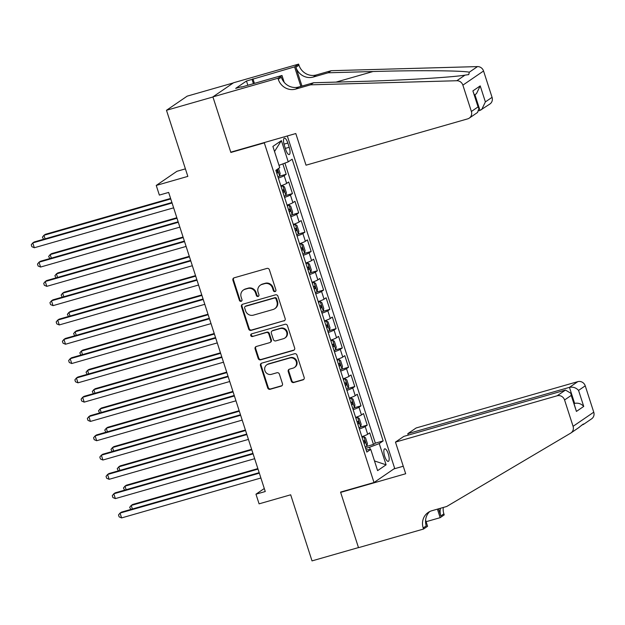 <?xml version="1.0" encoding="UTF-8"?>
<svg xmlns="http://www.w3.org/2000/svg" width="625" height="625" viewBox="0 0 625 625"><rect width="100%" height="100%" fill="white"/><g stroke="black" fill="none" stroke-linecap="round" stroke-linejoin="round"><path stroke-width="0.94" d="M275.047 291.602A1.398 1.32 -124.4 0 0 275.898 289.914L269.391 269.781A2 1.891 -124.4 0 0 266.961 268.414L234.125 277.82A2 1.891 -124.4 0 0 232.914 280.234L239.414 300.359A1.398 1.32 -124.4 0 0 241.484 301.148A1.398 1.32 -124.4 0 0 241.969 299.633L241.133 297.023A6.398 6.039 -124.4 0 1 245.008 289.289L247.742 288.508A6.398 6.039 -124.4 0 1 255.539 292.898L256.383 295.5A1.398 1.32 -124.4 0 0 258.445 296.289A1.398 1.32 -124.4 0 0 258.93 294.773L258.094 292.164A6.398 6.039 -124.4 0 1 261.969 284.43L264.703 283.648A6.398 6.039 -124.4 0 1 272.5 288.039L273.344 290.641A1.398 1.32 -124.4 0 0 275.047 291.602M260.312 285.211L260.875 284.828A6.398 6.039 -124.4 0 1 262.531 284.047L265.266 283.266A6.398 6.039 -124.4 0 1 273.062 287.656L273.898 290.258A1.398 1.32 -124.4 0 0 275.664 291.203M233.906 277.898A2 1.891 -124.4 0 0 233.477 279.852L239.977 299.977A1.398 1.32 -124.4 0 0 241.734 300.922M243.352 290.07L243.914 289.688A6.398 6.039 -124.4 0 1 245.57 288.914L248.305 288.125A6.398 6.039 -124.4 0 1 256.094 292.516L256.938 295.117A1.398 1.32 -124.4 0 0 258.703 296.062M388.297 453.891A6.523 2.07 74 0 0 384.711 448.844A6.523 2.07 74 0 0 384.719 456.336A6.523 2.07 74 0 0 388.305 461.383A6.523 2.07 74 0 0 388.297 453.891M291.32 381.156A2 1.891 -124.4 0 0 293.75 382.523L302.961 379.883A2 1.891 -124.4 0 0 304.172 377.469L296.953 355.117A2 1.891 -124.4 0 0 294.523 353.742L261.688 363.156A2 1.891 -124.4 0 0 260.477 365.57L267.695 387.922A2 1.891 -124.4 0 0 270.133 389.289L281.258 386.102A2 1.891 -124.4 0 0 282.469 383.688L279.383 374.125A2 1.891 -124.4 0 0 276.945 372.75L271.43 374.328A5.352 5.047 -124.4 0 1 266.773 364.844A5.352 5.047 -124.4 0 1 268.156 364.195L289.766 358.008A5.352 5.047 -124.4 0 1 294.422 367.492A5.352 5.047 -124.4 0 1 293.039 368.141L289.438 369.172A2 1.891 -124.4 0 0 288.227 371.586L291.32 381.156L291.875 380.773A2 1.891 -124.4 0 0 294.312 382.141L303.523 379.5A2 1.891 -124.4 0 0 303.742 379.422M264.305 142.875L230.859 152.461L212.938 96.984L166.484 110.289L187.836 176.383L156.242 185.438L159.359 195.086L168.656 192.422L265.266 491.531L255.969 494.195L259.086 503.844L290.68 494.797L312.023 560.891L358.477 547.578L340.555 492.094L374.008 482.516L264.305 142.875L265.102 142.336M283.938 320.977A2 1.891 -124.4 0 0 285.148 318.562L277.93 296.211A2 1.891 -124.4 0 0 275.492 294.836L242.664 304.242A2 1.891 -124.4 0 0 241.453 306.664L248.672 329.008A2 1.891 -124.4 0 0 251.109 330.383L284.492 320.594A2 1.891 -124.4 0 0 284.711 320.516M287.445 325.664L294.664 348.016A2 1.891 -124.4 0 1 293.453 350.43L260.617 359.836A2 1.891 -124.4 0 1 258.188 358.469L255.094 348.898A2 1.891 -124.4 0 1 256.305 346.484L269.617 342.672A2 1.891 -124.4 0 0 270.836 340.25L268.781 333.906A2 1.891 -124.4 0 0 266.352 332.531L252.484 336.508A1.398 1.32 -124.4 0 1 251.266 334.023A1.398 1.32 -124.4 0 1 251.633 333.852L285.008 324.289A2 1.891 -124.4 0 1 287.445 325.664M166.484 110.289L187.164 96.156L233.32 82.93M366.773 446.359L373.477 444.438L369.734 432.859L367.695 434.25L365.203 426.531A8.148 0.812 162.1 0 1 359.375 428.984M360.539 427.062L367.242 425.141L363.5 413.562L361.461 414.953L358.969 407.234A8.148 0.812 162.1 0 1 353.141 409.688M354.305 407.758L361.008 405.844L357.266 394.266L355.227 395.656L352.734 387.938A8.148 0.812 162.1 0 1 346.906 390.391M348.07 388.461L354.773 386.547L351.039 374.969L349 376.359L346.5 368.641A8.148 0.812 162.1 0 1 340.68 371.086M341.844 369.164L348.547 367.242L344.805 355.664L342.766 357.062L340.273 349.344A8.148 0.812 162.1 0 1 334.445 351.789M335.609 349.867L342.312 347.945L338.57 336.367L336.531 337.766L334.039 330.047A8.148 0.812 162.1 0 1 328.211 332.492M329.375 330.57L336.078 328.648L332.336 317.07L330.297 318.469L327.805 310.75A8.148 0.812 162.1 0 1 321.977 313.195M323.141 311.273L329.844 309.352L326.102 297.773L324.062 299.172L321.57 291.453A8.148 0.812 162.1 0 1 315.742 293.898M316.906 291.977L323.609 290.055L319.875 278.477L317.836 279.875L315.336 272.156A8.148 0.812 162.1 0 1 309.516 274.602M310.68 272.68L317.375 270.758L313.641 259.18L311.602 260.578L309.109 252.859A8.148 0.812 162.1 0 1 303.281 255.305M304.445 253.383L311.148 251.461L307.406 239.883L305.367 241.273L302.875 233.555A8.148 0.812 162.1 0 1 297.047 236.008M298.211 234.086L304.914 232.164L301.172 220.586L299.133 221.977L296.641 214.258A8.148 0.812 162.1 0 1 290.812 216.711M291.977 214.789L298.68 212.867L294.938 201.289L292.898 202.68L290.406 194.961A8.148 0.812 162.1 0 1 284.578 197.414M285.742 195.492L292.445 193.57L288.711 181.992L286.664 183.383A8.148 0.812 162.1 0 1 280.844 185.836M284.367 145.414L285.734 149.664A6.32 2 74 0 0 289.211 154.555A6.32 2 74 0 0 289.203 147.297L287.828 143.047A6.32 2 74 0 0 284.359 138.156A6.32 2 74 0 0 284.367 145.414M287.312 135.969L394.68 468.375L374.008 482.516M373.477 444.438L375.344 443.156L383.148 440.922L292.148 159.18L288.242 161.852L279 165.344M383.148 440.922L379.242 443.594L386.094 464.82L377.602 470.633L370.75 449.406L366.836 452.078L275.836 170.336L279.742 167.656L272.891 146.43L281.383 140.625L288.242 161.852M279.508 176.188L286.211 174.273L284.172 175.664A8.148 0.812 162.1 0 1 278.344 178.117M292.445 193.57L290.406 194.961M298.68 212.867L296.641 214.258M304.914 232.164L302.875 233.555M311.148 251.461L309.109 252.859M317.375 270.758L315.336 272.156M323.609 290.055L321.57 291.453M329.844 309.352L327.805 310.75M336.078 328.648L334.039 330.047M342.312 347.945L340.273 349.344M348.547 367.242L346.5 368.641M354.773 386.547L352.734 387.938M361.008 405.844L358.969 407.234M367.242 425.141L365.203 426.531M375.344 443.156L284.898 163.117M286.211 174.273L282.859 163.883M370.281 449.453L369.57 447.25L365.641 448.383M185.406 168.867L176.922 171.297L156.242 185.438M264.289 488.508L255.969 494.195M287.07 205.133A8.148 0.812 -17.9 0 0 292.898 202.68M293.305 224.43A8.148 0.812 -17.9 0 0 299.133 221.977M299.539 243.727A8.148 0.812 -17.9 0 0 305.367 241.273M305.773 263.023A8.148 0.812 -17.9 0 0 311.602 260.578M312.008 282.32A8.148 0.812 -17.9 0 0 317.836 279.875M318.234 301.617A8.148 0.812 -17.9 0 0 324.062 299.172M324.469 320.914A8.148 0.812 -17.9 0 0 330.297 318.469M330.703 340.211A8.148 0.812 -17.9 0 0 336.531 337.766M336.938 359.508A8.148 0.812 -17.9 0 0 342.766 357.062M343.172 378.805A8.148 0.812 -17.9 0 0 349 376.359M349.406 398.109A8.148 0.812 -17.9 0 0 355.227 395.656M355.633 417.406A8.148 0.812 -17.9 0 0 361.461 414.953M370.75 449.406L366.141 449.937M361.867 436.703A8.148 0.812 -17.9 0 0 367.695 434.25M369.57 447.25L379.242 443.594M274.523 151.5L281.383 140.625M386.094 464.82L374.477 460.938M230.859 152.461L231.656 151.914M242.445 304.32A2 1.891 -124.4 0 0 242.008 306.281L249.227 328.633A2 1.891 -124.4 0 0 251.664 330L284.492 320.594M276.047 299.023A1.398 1.32 -124.4 0 0 274.344 298.062L245.523 306.32A1.398 1.32 -124.4 0 0 244.68 308.016L245.562 310.758A6.398 6.039 -124.4 0 0 253.359 315.148L273.055 309.508A6.398 6.039 -124.4 0 0 276.938 301.773L276.047 299.023L276.609 298.641A1.398 1.32 -124.4 0 0 274.898 297.68L274.344 298.062M245.164 306.492L245.719 306.109A1.398 1.32 -124.4 0 1 246.086 305.938L274.898 297.68M274.711 308.727L275.273 308.344A6.398 6.039 -124.4 0 0 277.492 301.391L276.938 301.773M276.609 298.641L277.492 301.391M256.086 346.562A2 1.891 -124.4 0 0 255.656 348.516L258.742 358.086A2 1.891 -124.4 0 0 261.18 359.453L294.008 350.047A2 1.891 -124.4 0 0 294.227 349.969M270.141 342.43L270.695 342.047A2 1.891 -124.4 0 0 271.391 339.867L269.344 333.523A2 1.891 -124.4 0 0 266.906 332.156L252.484 336.508M251.57 333.875A1.398 1.32 -124.4 0 0 253.047 336.125M283.438 338.711A5.352 5.047 -124.4 0 0 286.375 331.492A5.352 5.047 -124.4 0 0 280.164 328.578L272.547 330.758A2 1.891 -124.4 0 0 271.336 333.172L273.383 339.523A2 1.891 -124.4 0 0 275.82 340.891L283.438 338.711M284.82 338.062L285.383 337.68A5.352 5.047 -124.4 0 0 280.719 328.195L280.164 328.578M272.031 331L272.594 330.617A2 1.891 -124.4 0 1 273.109 330.375L280.719 328.195M289.219 369.25A2 1.891 -124.4 0 0 288.789 371.203L291.875 380.773M294.422 367.492L294.984 367.109A5.352 5.047 -124.4 0 0 290.328 357.625L289.766 358.008M266.773 364.844L267.328 364.469A5.352 5.047 -124.4 0 1 268.711 363.812L290.328 357.625M261.469 363.234A2 1.891 -124.4 0 0 261.039 365.188L268.258 387.539A2 1.891 -124.4 0 0 270.695 388.906L281.82 385.719A2 1.891 -124.4 0 0 282.039 385.641M278.547 168.484L280.141 173.414L279.641 176.109A5.398 0.539 162.1 0 1 277.961 176.914M170.594 198.438L45.352 234.32L43.953 235.281L45.102 238.836M276.773 173.25A5.398 0.539 -17.9 0 0 277.812 172.797L277.062 170.477A5.398 0.539 162.1 0 1 276.031 170.93M170.758 198.945L43.953 235.281L42.422 237.133L43.562 239.273M171.906 202.5L34.18 241.969L32.781 242.922L172.07 203.008M34.336 247.742L31.875 246.703L31.25 244.773L32.781 242.922L34.336 247.742L173.633 207.836M478.906 110.758L480 110.438L474.914 94.703M310.523 84.836L313.578 82.742L358.438 81.484C401.172 80.383 451.484 77.391 465 75.141L468.742 74.602L469.32 72.188C461.508 70.539 416.023 70.227 372.992 71.531L328.133 72.789L313.273 77.047A14.266 13.453 55.6 0 1 295.898 67.266L298.961 65.172L298.617 64.109L233.586 82.75L212.906 96.883L230.766 152.172L295.797 133.539L306.023 165.188L467.68 118.867A6.117 5.766 -124.4 0 0 471.383 111.484L462.875 85.141A6.117 5.766 -124.4 0 0 456.82 80.734L310.523 84.836L295.656 89.094A14.266 13.453 55.6 0 1 278.289 79.312L277.945 78.25L212.906 96.883M328.133 72.789L331.195 70.695L316.328 74.953A14.266 13.453 55.6 0 1 298.961 65.172M278.289 79.312L281.344 77.219A14.266 13.453 55.6 0 0 298.719 87L313.578 82.742M471.383 111.484L478.062 106.914L472.891 90.898L480.211 85.891L485.383 101.906L492.062 97.344L483.555 71L462.875 85.141M469.32 72.188L477.5 66.594L331.195 70.695M277.945 78.25L281.992 75.477L241.367 87.117M247.852 85.266L246.477 81.016L235.695 88.391L241.266 86.797M246.477 81.016L294.57 66.883L298.617 64.109M281.992 75.477L284.219 82.359M301.977 86.07L295.898 67.266M300.867 86.383L294.57 66.883M477.5 66.594A6.117 5.766 55.6 0 1 483.555 71M492.062 97.344A6.117 5.766 55.6 0 1 489.938 103.984L480 110.438M252.945 78.805L254.422 83.383M253.422 83.664L252.047 79.422M478.062 106.914L478.898 108.477L477.539 112.461L469.266 118.125M472.891 90.898L478.898 108.477M480.211 85.891L476.484 93.633L474.539 94.961M485.383 101.906L481.656 109.648M395.469 442.102L557.125 395.789L565.477 390.07L403.82 436.391L395.469 442.102L405.688 473.75L340.648 492.391L358.508 547.672L423.547 529.039L427.594 526.273L425.609 520.109M579.219 427.312L570.953 432.961A6.117 5.766 -124.4 0 1 570.648 433.156L446.711 506.484L431.844 510.742A14.266 13.453 -124.4 0 0 428.156 512.477A14.266 13.453 -124.4 0 0 423.203 527.977L423.547 529.039M408.25 435.125L407.789 433.68L416.141 427.969L577.797 381.648A6.117 5.766 55.6 0 1 585.242 385.836L578.562 390.406L583.734 406.422L576.422 411.43L571.242 395.414L564.57 399.977L573.078 426.32L593.75 412.18A6.117 5.766 55.6 0 1 591.625 418.828L583.422 424.438M585.242 385.836L593.75 412.18M581.125 425.75L583.453 423.992M443.289 507.461A14.266 13.453 -124.4 0 0 443.875 513.844L444.219 514.898L440.164 517.672L437.414 509.148M426.117 521.695L440.164 517.672M341.445 491.844L340.648 492.391M393.883 468.922L403.258 466.234M407.789 433.68L569.445 387.359L577.797 381.648M440.469 508.273A14.266 13.453 -124.4 0 0 440.82 515.93L438.523 508.828M570.953 432.961A6.117 5.766 -124.4 0 0 573.078 426.32M564.57 399.977A6.117 5.766 -124.4 0 0 557.125 395.789M583.148 424.609C584.289 423.242 582.852 424.227 578.828 427.562M429.766 511.539A14.266 13.453 -124.4 0 0 426.258 525.891L423.203 527.977M574.195 403.5L574.617 403.375L569.445 387.359C573.031 386.695 576.07 387.711 578.562 390.406M583.734 406.422C581.242 403.727 578.203 402.711 574.617 403.375L574.234 403.641M576.422 411.43L570.891 393.289L565.477 390.07M571.242 395.414L570.891 393.289M284.195 196.211A5.398 0.539 162.1 0 0 285.875 195.406L286.367 192.711L284.5 186.922L282.758 185.758A5.398 0.539 162.1 0 1 281.078 186.562M282.758 185.758L280.984 186.266M176.828 217.734L51.586 253.617L50.187 254.578L51.336 258.133M283.008 192.547A5.398 0.539 -17.9 0 0 284.047 192.094L283.297 189.773A5.398 0.539 162.1 0 1 282.258 190.227M176.992 218.242L50.187 254.578L48.656 256.43L49.789 258.578M290.422 215.508A5.398 0.539 162.1 0 0 292.109 214.703L292.602 212.008L290.734 206.219L288.992 205.055A5.398 0.539 162.1 0 1 287.312 205.859M288.992 205.055L287.211 205.562M183.062 237.031L57.82 272.922L56.422 273.875L57.57 277.43M289.242 211.844A5.398 0.539 -17.9 0 0 290.273 211.391L289.531 209.078A5.398 0.539 162.1 0 1 288.492 209.531M183.227 237.539L56.422 273.875L54.891 275.727L56.023 277.875M296.656 234.805A5.398 0.539 162.1 0 0 298.344 234L298.836 231.305L296.969 225.516L295.227 224.352A5.398 0.539 162.1 0 1 293.539 225.156M295.227 224.352L293.445 224.859M189.297 256.328L64.047 292.219L62.656 293.172L63.805 296.727M295.477 231.141A5.398 0.539 -17.9 0 0 296.508 230.687L295.758 228.375A5.398 0.539 162.1 0 1 294.727 228.828M189.461 256.836L62.656 293.172L61.125 295.023L62.258 297.172M302.891 254.102A5.398 0.539 162.1 0 0 304.578 253.297L305.07 250.609L303.203 244.812L301.461 243.648A5.398 0.539 162.1 0 1 299.773 244.453M301.461 243.648L299.68 244.164M195.523 275.625L70.281 311.516L68.883 312.469L70.031 316.023M301.711 250.438A5.398 0.539 -17.9 0 0 302.742 249.984L301.992 247.672A5.398 0.539 162.1 0 1 300.961 248.125M195.688 276.133L68.883 312.469L67.359 314.32L68.492 316.469M178.141 221.797L40.406 261.266L39.016 262.219L178.305 222.305M40.57 267.047L38.109 266L37.484 264.07L39.016 262.219L40.57 267.047L179.859 227.133M184.375 241.094L46.641 280.562L45.242 281.516L184.539 241.602M46.805 286.344L44.336 285.297L43.719 283.367L45.242 281.516L46.805 286.344L186.094 246.43M190.609 260.398L52.875 299.859L51.477 300.812L190.773 260.906M53.039 305.641L50.57 304.594L49.945 302.664L51.477 300.812L53.039 305.641L192.328 265.727M196.836 279.695L59.109 319.156L57.711 320.109L197 280.203M59.266 324.938L56.805 323.891L56.18 321.961L57.711 320.109L59.266 324.938L198.562 285.023M309.125 273.406A5.398 0.539 162.1 0 0 310.805 272.594L311.305 269.906L309.43 264.117L307.688 262.945A5.398 0.539 162.1 0 1 306.008 263.75M307.688 262.945L305.914 263.461M201.758 294.922L76.516 330.812L75.117 331.766L76.266 335.32M307.938 269.734A5.398 0.539 -17.9 0 0 308.977 269.281L308.227 266.969A5.398 0.539 162.1 0 1 307.195 267.422M201.922 295.43L75.117 331.766L73.594 333.617L74.727 335.766M203.07 298.992L65.344 338.453L63.945 339.406L203.234 299.5M65.5 344.234L63.039 343.188L62.414 341.258L63.945 339.406L65.5 344.234L204.797 304.32M315.359 292.703A5.398 0.539 162.1 0 0 317.039 291.898L317.539 289.203L315.664 283.414L313.922 282.242A5.398 0.539 162.1 0 1 312.242 283.055M313.922 282.242L312.148 282.758M207.992 314.227L82.75 350.109L81.352 351.062L82.5 354.617M314.172 289.031A5.398 0.539 -17.9 0 0 315.211 288.578L314.461 286.266A5.398 0.539 162.1 0 1 313.422 286.719M208.156 314.734L81.352 351.062L79.82 352.914L80.961 355.062M209.305 318.289L71.57 357.75L70.18 358.703L209.469 318.797M71.734 363.531L69.273 362.492L68.648 360.562L70.18 358.703L71.734 363.531L211.031 323.617M321.594 312A5.398 0.539 162.1 0 0 323.273 311.195L323.766 308.5L321.898 302.711L320.156 301.547A5.398 0.539 162.1 0 1 318.477 302.352M320.156 301.547L318.375 302.055M214.227 333.523L88.984 369.406L87.586 370.359L88.734 373.914M320.406 308.328A5.398 0.539 -17.9 0 0 321.438 307.875L320.695 305.562A5.398 0.539 162.1 0 1 319.656 306.016M214.391 334.031L87.586 370.359L86.055 372.211L87.188 374.359M215.539 337.586L77.805 377.047L76.406 378L215.703 338.094M77.969 382.828L75.5 381.789L74.883 379.859L76.406 378L77.969 382.828L217.258 342.914M327.82 331.297A5.398 0.539 162.1 0 0 329.508 330.492L330 327.797L328.133 322.008L326.391 320.844A5.398 0.539 162.1 0 1 324.703 321.648M326.391 320.844L324.609 321.352M220.461 352.82L95.211 388.703L93.82 389.656L94.969 393.219M326.641 327.625A5.398 0.539 -17.9 0 0 327.672 327.172L326.93 324.859A5.398 0.539 162.1 0 1 325.891 325.312M220.625 353.328L93.82 389.656L92.289 391.508L93.422 393.656M221.773 356.883L84.039 396.344L82.641 397.305L221.938 357.391M84.203 402.125L81.734 401.086L81.117 399.156L82.641 397.305L84.203 402.125L223.492 362.211M334.055 350.594A5.398 0.539 162.1 0 0 335.742 349.789L336.234 347.094L334.367 341.305L332.625 340.141A5.398 0.539 162.1 0 1 330.938 340.945M332.625 340.141L330.844 340.648M226.695 372.117L101.445 408L100.055 408.953L101.203 412.516M332.875 346.93A5.398 0.539 -17.9 0 0 333.906 346.477L333.156 344.156A5.398 0.539 162.1 0 1 332.125 344.609M226.859 372.625L100.055 408.953L98.523 410.812L99.656 412.953M228.008 376.18L90.273 415.641L88.875 416.602L228.172 376.688M90.43 421.422L87.969 420.383L87.344 418.453L88.875 416.602L90.43 421.422L229.727 381.516M340.289 369.891A5.398 0.539 162.1 0 0 341.969 369.086L342.469 366.391L340.594 360.602L338.859 359.438A5.398 0.539 162.1 0 1 337.172 360.242M338.859 359.438L337.078 359.945M232.922 391.414L107.68 427.297L106.281 428.25L107.43 431.812M339.102 366.227A5.398 0.539 -17.9 0 0 340.141 365.773L339.391 363.453A5.398 0.539 162.1 0 1 338.359 363.906M233.086 391.922L106.281 428.25L104.758 430.109L105.891 432.25M234.234 395.477L96.508 434.938L95.109 435.898L234.398 395.984M96.664 440.719L94.203 439.68L93.578 437.75L95.109 435.898L96.664 440.719L235.961 400.812M346.523 389.188A5.398 0.539 162.1 0 0 348.203 388.383L348.703 385.688L346.828 379.898L345.086 378.734A5.398 0.539 162.1 0 1 343.406 379.539M345.086 378.734L343.312 379.242M239.156 410.711L113.914 446.594L112.516 447.555L113.664 451.109M345.336 385.523A5.398 0.539 -17.9 0 0 346.375 385.07L345.625 382.75A5.398 0.539 162.1 0 1 344.586 383.203M239.32 411.219L112.516 447.555L110.984 449.406L112.125 451.547M240.469 414.773L102.734 454.242L101.344 455.195L240.633 415.281M102.898 460.016L100.438 458.977L99.812 457.047L101.344 455.195L102.898 460.016L242.195 420.109M352.758 408.484A5.398 0.539 162.1 0 0 354.438 407.68L354.93 404.984L353.062 399.195L351.32 398.031A5.398 0.539 162.1 0 1 349.641 398.836M351.32 398.031L349.539 398.539M245.391 430.008L120.148 465.891L118.75 466.852L119.898 470.406M351.57 404.82A5.398 0.539 -17.9 0 0 352.609 404.367L351.859 402.047A5.398 0.539 162.1 0 1 350.82 402.5M245.555 430.516L118.75 466.852L117.219 468.703L118.352 470.844M246.703 434.07L108.969 473.539L107.57 474.492L246.867 434.578M109.133 479.312L106.672 478.273L106.047 476.344L107.57 474.492L109.133 479.312L248.422 439.406M358.984 427.781A5.398 0.539 162.1 0 0 360.672 426.977L361.164 424.281L359.297 418.492L357.555 417.328A5.398 0.539 162.1 0 1 355.875 418.133M357.555 417.328L355.773 417.836M251.625 449.305L126.383 485.188L124.984 486.148L126.133 489.703M357.805 424.117A5.398 0.539 -17.9 0 0 358.836 423.664L358.094 421.344A5.398 0.539 162.1 0 1 357.055 421.797M251.789 449.812L124.984 486.148L123.453 488L124.586 490.148M252.938 453.367L115.203 492.836L113.805 493.789L253.102 453.875M115.367 498.609L112.898 497.57L112.281 495.641L113.805 493.789L115.367 498.609L254.656 458.703M365.219 447.078A5.398 0.539 162.1 0 0 366.906 446.273L367.398 443.578L365.531 437.789L363.789 436.625A5.398 0.539 162.1 0 1 362.102 437.43M363.789 436.625L362.008 437.133M257.859 468.602L132.609 504.484L131.219 505.445L132.367 509M364.039 443.414A5.398 0.539 -17.9 0 0 365.07 442.961L364.32 440.648A5.398 0.539 162.1 0 1 363.289 441.102M258.023 469.109L131.219 505.445L129.688 507.297L130.82 509.445M259.172 472.664L121.438 512.133L120.039 513.086L259.336 473.172M121.602 517.914L119.133 516.867L118.508 514.938L120.039 513.086L121.602 517.914L260.891 478M286.664 183.383L284.172 175.664M284 144.148L287.828 143.047M285.328 148.406L289.203 147.297M273.062 287.656L272.5 288.039M265.266 283.266L264.703 283.648M262.531 284.047L261.969 284.43M256.938 295.117L256.383 295.5M256.094 292.516L255.539 292.898M248.305 288.125L247.742 288.508M245.57 288.914L245.008 289.289M239.977 299.977L239.414 300.359M233.477 279.852L232.914 280.234M273.898 290.258L273.344 290.641M251.664 330L251.109 330.383M249.227 328.633L248.672 329.008M242.008 306.281L241.453 306.664M246.086 305.938L245.523 306.32M294.008 350.047L293.453 350.43M261.18 359.453L260.617 359.836M258.742 358.086L258.188 358.469M255.656 348.516L255.094 348.898M271.391 339.867L270.836 340.25M269.344 333.523L268.781 333.906M266.906 332.156L266.352 332.531M273.109 330.375L272.547 330.758M288.789 371.203L288.227 371.586M268.711 363.812L268.156 364.195M281.82 385.719L281.258 386.102M270.695 388.906L270.133 389.289M268.258 387.539L267.695 387.922M261.039 365.188L260.477 365.57M303.523 379.5L302.961 379.883M294.312 382.141L293.75 382.523M279.656 176.039L277.453 169.227M276.727 173.102L277.812 172.797M313.273 77.047L316.328 74.953M298.719 87L295.656 89.094M456.82 80.734L465 75.141M372.992 71.531L336.062 82.109M440.82 515.93L443.875 513.844M285.891 195.336L282.805 185.789M282.961 192.406L284.047 192.094M292.125 214.641L289.039 205.086M289.195 211.703L290.273 211.391M298.352 233.938L295.266 224.383M295.43 231L296.508 230.687M304.586 253.234L301.5 243.68M301.664 250.297L302.742 249.984M310.82 272.531L307.734 262.977M307.891 269.594L308.977 269.281M317.055 291.828L313.969 282.273M314.125 288.891L315.211 288.578M323.289 311.125L320.203 301.57M320.359 308.188L321.438 307.875M329.516 330.422L326.438 320.867M326.594 327.484L327.672 327.172M335.75 349.719L332.664 340.164M332.828 346.781L333.906 346.477M341.984 369.016L338.898 359.469M339.055 366.078L340.141 365.773M348.219 388.312L345.133 378.766M345.289 385.375L346.375 385.07M354.453 407.609L351.367 398.062M351.523 404.672L352.609 404.367M360.688 426.906L357.602 417.359M357.758 423.977L358.836 423.664M366.914 446.211L363.828 436.656M363.992 443.273L365.07 442.961"/></g></svg>
